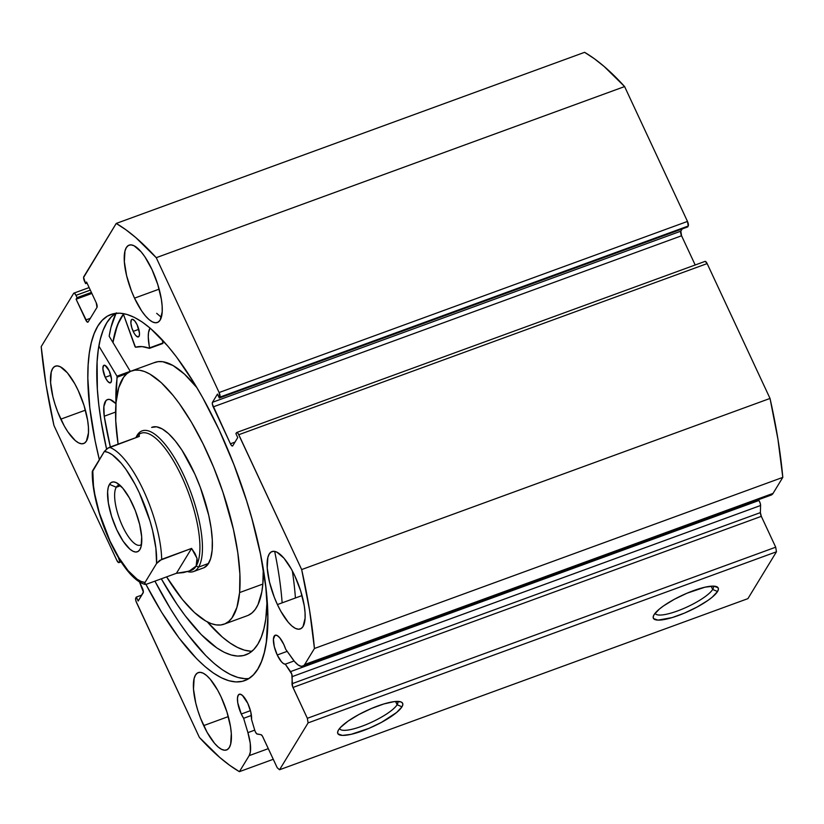 <?xml version="1.0" encoding="UTF-8"?>
<svg xmlns="http://www.w3.org/2000/svg" width="824" height="824" viewBox="0 0 824 824"><rect width="100%" height="100%" fill="white"/><g stroke="black" fill="none" stroke-linecap="round" stroke-linejoin="round"><path stroke-width="1.24" d="M769.575 495.224L770.924 495.152L773.036 493.411L304.684 664.515A27.954 9.198 69.9 0 1 302.799 666.183A27.954 9.198 69.9 0 1 292.695 659.118L285.691 649.25A15.357 5.047 69.9 0 0 283.734 644.317L279.686 637.704L277.049 635.448L274.938 635.356L273.424 639.208L274.279 646.582L277.235 654.987L287.185 651.351L277.235 654.987L281.437 661.765L283.507 663.608L285.289 664.165L294.075 660.961L285.289 664.165L290.563 671.601L758.925 500.498L758.389 499.735L758.925 500.498A3.749 1.236 -110.1 0 1 760.583 505.503L292.221 676.607L760.583 505.503L760.119 502.97L758.925 500.498L290.563 671.601A3.749 1.236 69.9 0 1 292.221 676.607L292.026 683.714L760.387 512.61L760.583 505.503L760.387 512.61L292.026 683.714A3.749 1.236 69.9 0 0 292.963 687.453L761.324 516.349L760.387 512.61A3.749 1.236 -110.1 0 0 761.324 516.349L775.703 547.198L307.352 718.301L775.703 547.198L761.324 516.349L292.963 687.453L307.352 718.301L308.094 722.895L776.455 551.792L775.703 547.198L776.455 551.792L747.914 598.636L279.552 769.75L747.914 598.636L776.455 551.792L308.094 722.895L279.552 769.75L277.224 767.752L262.835 736.903A3.749 1.236 69.9 0 0 260.992 734.668L257.212 734.081A3.749 1.236 69.9 0 1 255.358 731.846A3.749 1.236 69.9 0 1 254.781 730.332A3.749 1.236 -110.1 0 0 255.358 731.846L256.789 733.875L260.992 734.668L262.382 736.028L277.224 767.752L279.552 769.75L308.094 722.895L307.352 718.301L292.572 686.474L291.768 674.073L285.289 664.165A15.357 5.047 69.9 0 1 277.235 654.987A15.357 5.047 69.9 0 1 275.216 635.222A15.357 5.047 69.9 0 1 283.734 644.317L285.691 649.25L294.518 661.497L298.061 664.916L301.213 666.338L303.726 665.648L304.684 664.515L314.438 648.488L309.587 610.327L301.666 569.559L238.146 433.548L236.879 432.466L235.901 433.62L237.745 437.575L232.759 445.774L231.74 445.733L230.421 443.786L212.365 404.172L212.479 402.287L217.464 394.088L219.308 398.033L219.864 397.127L219.122 392.533L156.241 257.685L135.754 237.549L125.845 229.721L116.236 223.438L83.605 277.451L85.614 283.6L86.561 282.045L96.243 302.799L96.985 307.393L88.106 321.968L87.097 321.927L76.096 299.215L77.054 297.66L75.973 295.353L74.654 293.406L73.645 293.354L41.2 346.616L46.062 384.777L53.972 425.555L116.854 560.402L118.759 562.638L119.737 561.484L118.182 557.055L119.737 561.484L120.706 561.134L119.181 562.39A3.749 1.236 69.9 0 1 118.934 562.617A3.749 1.236 69.9 0 1 116.854 560.402L53.972 425.555A299.576 98.52 69.9 0 1 41.2 346.616L73.645 293.354A3.749 1.236 69.9 0 1 73.892 293.138A3.749 1.236 69.9 0 1 75.973 295.353L90.321 290.11L75.973 295.353L77.054 297.66L91.402 292.417L77.054 297.66L76.096 299.215L91.886 293.447L76.096 299.215L85.778 319.98L90.341 318.311L85.778 319.98A3.749 1.236 69.9 0 0 87.859 322.194A3.749 1.236 69.9 0 0 88.106 321.968L96.985 307.393A3.749 1.236 69.9 0 0 96.243 302.799L86.561 282.045L85.614 283.6L87.045 283.075L85.614 283.6L84.532 281.293A3.749 1.236 69.9 0 1 83.79 276.699L116.236 223.438A299.576 98.52 69.9 0 1 156.241 257.685L624.602 86.572L604.105 66.445L594.207 58.617L584.597 52.334L116.236 223.438L584.597 52.334A299.576 98.52 -110.1 0 1 624.602 86.572L687.484 221.429L624.602 86.572L156.241 257.685L219.122 392.533A3.749 1.236 69.9 0 1 219.864 397.127L688.225 226.023L687.484 221.429L219.122 392.533L687.484 221.429A3.749 1.236 -110.1 0 1 688.225 226.023L687.669 226.93L688.225 226.023L219.864 397.127L219.308 398.033L687.669 226.93L219.308 398.033L217.464 394.088L212.479 402.287L680.83 231.173L682.2 228.928L680.83 231.173L212.479 402.287A3.749 1.236 69.9 0 0 213.22 406.881L681.572 235.777L680.83 231.173A3.749 1.236 -110.1 0 0 681.572 235.777L695.199 264.988L681.572 235.777L213.22 406.881L230.421 443.786L234.984 442.117L230.421 443.786A3.749 1.236 69.9 0 0 232.502 446A3.749 1.236 69.9 0 0 232.759 445.774L237.745 437.575L235.901 433.62L236.457 432.713A3.749 1.236 69.9 0 1 236.715 432.487A3.749 1.236 69.9 0 1 238.785 434.712L707.146 263.598L705.241 261.363M241.278 714.006A15.357 5.047 69.9 0 1 239.259 694.251A15.357 5.047 69.9 0 1 247.777 703.336L250.805 712.049L251.557 719.537L254.781 730.332L251.557 719.537A15.357 5.047 69.9 0 0 247.777 703.336L242.369 695.343L239.949 694.148L238.229 695.168L237.467 698.237L237.775 702.893L241.278 714.006L250.455 710.659L241.278 714.006A15.357 5.047 69.9 0 0 243.626 718.301L241.278 714.006M251.423 715.448L243.626 718.301L247.911 732.629L243.626 718.301L251.423 715.448M339.581 728.478A32.043 7.674 155 0 0 366.536 724.451A32.043 7.674 155 0 0 397.106 704.736L401.968 706.817A35.782 8.58 -25 0 1 364.177 730.28A35.782 8.58 -25 0 1 337.902 731.146A35.782 8.58 -25 0 1 338.479 730.013L340.57 727.355L348.037 721.144L358.883 714.511L371.459 708.475L383.85 703.954L394.16 701.626L400.825 701.863L402.452 702.944L402.833 704.613L401.968 706.817L396.653 712.461L381.563 722.308L368.987 728.344L351.076 734.339L342.423 735.41L337.994 733.885L337.613 732.206L338.479 730.013A35.782 8.58 -25 0 1 368.163 709.917A35.782 8.58 -25 0 1 400.752 701.842A35.782 8.58 -25 0 1 401.968 706.817L397.106 704.736A32.043 7.674 -25 0 1 366.886 724.296A32.043 7.674 -25 0 1 339.653 728.653A32.043 7.674 -25 0 1 339.581 728.478M655.142 613.2A32.043 7.674 155 0 0 682.097 609.163A32.043 7.674 155 0 0 712.667 589.448L717.529 591.529A35.782 8.58 -25 0 1 679.738 614.992A35.782 8.58 -25 0 1 653.463 615.868A35.782 8.58 -25 0 1 654.04 614.725L659.355 609.08L663.598 605.856L674.444 599.233L687.02 593.198L704.932 587.203L713.584 586.132L718.003 587.656L718.394 589.325L717.529 591.529L712.214 597.173L707.971 600.397L697.114 607.02L684.548 613.066L672.157 617.588L657.985 620.122L653.556 618.597L653.174 616.929L654.04 614.725A35.782 8.58 -25 0 1 683.724 594.64A35.782 8.58 -25 0 1 716.314 586.554A35.782 8.58 -25 0 1 717.529 591.529L712.667 589.448A32.043 7.674 -25 0 1 682.447 609.018A32.043 7.674 -25 0 1 655.204 613.375A32.043 7.674 -25 0 1 655.142 613.2M711.153 586.204L712.667 589.448L711.153 586.204M395.592 701.481L397.106 704.736L395.592 701.481M112.898 342.423A194.907 64.097 69.9 0 1 123.394 314.222L117.441 325.017L112.898 342.423M116.06 313.295A203.147 66.806 -110.1 0 0 109.17 336.233L130.264 371.305L116.977 376.156L130.027 371.593L117.06 376.331L115.978 403.369A155.777 51.232 69.9 0 1 117.245 377.155L126.999 373.581L117.245 377.155L116.977 376.156L130.264 371.305L109.17 336.233L110.931 327.509L116.06 313.295M99.344 459.668A194.907 64.097 69.9 0 1 110.941 314.48A194.907 64.097 69.9 0 1 219.091 429.819L233.892 464.582L246.551 500.611L251.917 518.667L260.456 553.996L265.822 587.162L267.8 616.877L266.327 642.009L264.308 652.546L261.455 661.59L257.799 669.057L253.37 674.866L248.209 678.976L242.369 681.335L235.911 681.922L228.897 680.737L221.388 677.781L213.468 673.095L205.197 666.719L196.658 658.716L179.127 638.136L161.545 612.15L145.941 584.381A194.907 64.097 69.9 0 0 244.707 680.634A194.907 64.097 69.9 0 0 219.091 429.819L202.694 397.662L194.093 382.954L176.511 356.967L167.705 345.956L150.452 328.385L142.181 322.009L134.25 317.322L126.742 314.377L119.727 313.182L113.269 313.769L107.439 316.128L102.279 320.237L97.85 326.047L94.194 333.514L91.33 342.557L89.311 353.094L88.147 365.022L87.838 378.226L89.826 407.952L95.193 441.108L99.344 459.668M115.607 313.347A194.907 64.097 -110.1 0 0 106.564 449.008L101.064 420.899L98.787 404.677L97.366 389.309L97.108 361.746L98.283 349.819L100.301 339.282L103.155 330.239L106.821 322.771L111.25 316.962L116.4 312.852M134.518 298.144A41.19 13.545 69.9 0 1 129.111 245.14A41.19 13.545 69.9 0 1 151.966 269.51L157.765 284.476L161.36 299.339L162.143 306.013L162.194 311.832L160.144 320.072L158.115 322.163L155.52 322.792L152.45 321.916L149.02 319.578L145.385 315.87L141.656 310.926L134.518 298.144L131.387 290.8L126.597 275.597L124.342 261.641L124.96 251.073L126.34 247.581L128.369 245.49L130.965 244.862L134.034 245.737L141.1 251.784L144.828 256.728L151.966 269.51A41.19 13.545 69.9 0 1 157.374 322.514A41.19 13.545 69.9 0 1 134.518 298.144L159.135 289.152L134.518 298.144M60.791 419.159A41.19 13.545 69.9 0 1 55.373 366.155A41.19 13.545 69.9 0 1 78.229 390.535L84.038 405.49L87.632 420.353L88.405 427.028L88.467 432.858L86.417 441.098L84.388 443.188L81.792 443.817L78.723 442.941L75.293 440.603L67.918 431.941L64.251 425.957L57.659 411.815L54.992 404.203L52.87 396.612L50.614 382.666L51.232 372.098L52.612 368.606L54.631 366.505L57.237 365.887L60.306 366.762L67.372 372.808L74.768 383.737L78.229 390.535A41.19 13.545 69.9 0 1 83.646 443.539A41.19 13.545 69.9 0 1 60.791 419.159L85.408 410.167L60.791 419.159M277.41 604.569A41.19 13.545 69.9 0 1 271.992 551.565A41.19 13.545 69.9 0 1 294.848 575.945L300.657 590.901L304.252 605.764L305.034 612.438L305.086 618.268L303.036 626.498L301.007 628.599L298.412 629.217L295.342 628.351L291.912 626.013L288.266 622.295L280.881 611.367L277.41 604.569L274.279 597.225L269.489 582.022L267.233 568.076L267.852 557.498L269.232 554.016L271.261 551.915L273.856 551.297L276.926 552.173L283.992 558.219L291.387 569.147L294.848 575.945A41.19 13.545 69.9 0 1 300.266 628.949A41.19 13.545 69.9 0 1 277.41 604.569L302.027 595.577L277.41 604.569M203.683 725.594A41.19 13.545 69.9 0 1 198.265 672.59A41.19 13.545 69.9 0 1 221.12 696.97L226.93 711.926L230.524 726.789L231.297 733.463L230.679 744.031L229.299 747.523L227.28 749.624L224.684 750.242L221.615 749.366L218.185 747.028L214.539 743.32L207.143 732.392L200.551 718.25L197.873 710.638L195.762 703.047L193.506 689.101L194.124 678.523L195.504 675.031L197.523 672.94L200.129 672.312L203.198 673.187L206.618 675.526L210.264 679.244L217.66 690.172L221.12 696.97A41.19 13.545 69.9 0 1 226.538 749.974A41.19 13.545 69.9 0 1 203.683 725.594L228.3 716.602L203.683 725.594M302.799 666.183L771.161 495.07A27.954 9.198 -110.1 0 0 773.036 493.411L304.684 664.515L314.438 648.488L782.8 477.384L773.036 493.411L782.8 477.384L777.938 439.223L770.028 398.445L707.146 263.598L770.028 398.445L301.666 569.559L238.785 434.712L707.146 263.598A3.749 1.236 -110.1 0 0 705.066 261.383L236.715 432.487M139.441 581.826L143.355 592.075L138.175 601.026L136.331 597.07L135.589 598.729L135.991 601.211L199.398 737.429L219.895 757.555L229.793 765.383L239.403 771.666L249.167 755.639L250.362 751.941L250.259 743.382L247.911 732.629L254.729 730.136L247.911 732.629A27.954 9.198 69.9 0 1 249.167 755.639L268.315 748.645L249.167 755.639L239.403 771.666A299.576 98.52 69.9 0 1 199.398 737.429L136.516 602.571A3.749 1.236 69.9 0 1 135.775 597.977L136.331 597.07L141.8 595.072L136.331 597.07L138.175 601.026L143.17 592.827A3.749 1.236 69.9 0 0 142.428 588.223L139.441 581.826M273.28 759.285L239.403 771.666L273.28 759.285M121.076 561.7L119.181 562.39L121.076 561.7M244.882 678.646L237.868 677.462L230.36 674.506L222.428 669.819L214.158 663.444L205.629 655.43L188.099 634.861L179.272 622.481L170.517 608.874L154.922 581.136A194.907 64.097 -110.1 0 0 249.002 678.482M397.632 701.409A32.043 7.674 -25 0 1 397.724 701.574A32.043 7.674 -25 0 1 397.106 704.736A32.043 7.674 155 0 0 397.632 701.409M713.193 586.121A32.043 7.674 -25 0 1 713.285 586.297A32.043 7.674 -25 0 1 712.667 589.448A32.043 7.674 155 0 0 713.193 586.121M770.028 398.445L301.666 569.559A299.576 98.52 69.9 0 1 314.438 648.488L782.8 477.384A299.576 98.52 -110.1 0 0 770.028 398.445M204.012 567.705L207.916 564.409L210.656 558.548L212.139 550.339A74.891 24.627 69.9 0 1 203.518 567.901L193.558 571.537A74.891 24.627 69.9 0 1 187.697 571.64A74.891 24.627 -110.1 0 0 198.584 567.097L196.153 566.057A73.017 24.009 69.9 0 1 190.447 570.63M131.562 370.934A134.806 44.331 69.9 0 0 116.04 402.534L115.751 420.961L118.11 444.146A134.806 44.331 69.9 0 1 116.04 402.534L118.707 387.764L123.651 377.217L126.917 373.653L130.676 371.284L134.879 370.141L139.503 370.213L144.499 371.511L149.814 374.034L161.195 382.594L173.215 395.582L179.323 403.585L191.436 422.207L203.023 443.734L213.643 467.321L222.882 492.072L233.408 529.296L237.806 552.78L239.897 574.153L239.599 592.569L262.846 584.072A134.806 44.331 -110.1 0 0 263.268 569.219L262.846 584.072L239.599 592.569A134.806 44.331 69.9 0 1 224.077 624.18A134.806 44.331 69.9 0 1 166.602 576.872L182.423 599.522L194.443 612.51L205.835 621.069L211.14 623.593L216.135 624.891L220.76 624.973L224.973 623.819L228.722 621.451L231.987 617.897L236.931 607.34L239.599 592.569A134.806 44.331 69.9 0 0 203.631 444.981A134.806 44.331 69.9 0 0 131.562 370.934L154.809 362.436A134.806 44.331 -110.1 0 1 196.946 387.682L184.442 374.106L173.061 365.537L162.761 361.715L158.136 361.643L153.923 362.797M112.981 342.568A194.722 64.035 69.9 0 1 123.456 314.397L118.862 322.05L115.69 330.476L112.981 342.568M248.22 615.322L251.979 612.953L255.244 609.399L257.984 604.682L261.805 591.962L262.846 584.072A134.806 44.331 -110.1 0 1 247.334 615.683L224.077 624.18M152.121 427.203A74.891 24.627 69.9 0 1 192.157 468.351A74.891 24.627 69.9 0 1 212.139 550.339L212.304 540.111L211.14 528.236L208.699 515.185L200.397 487.581L194.855 474.088L182.042 450.295L175.265 440.902L168.58 433.692L162.266 428.933L156.539 426.811L151.626 427.409M119.892 485.161A31.827 10.465 -110.1 0 0 116.266 487.262L109.468 484.347A37.07 12.195 69.9 0 1 116.74 482.874A37.07 12.195 69.9 0 1 136.125 512.786A37.07 12.195 69.9 0 1 140.585 548.156A37.07 12.195 69.9 0 1 139.884 549.587L141.12 546.477L141.687 536.939L139.647 524.383L135.342 510.695L129.409 497.974L122.745 488.138L116.39 482.689L113.63 481.906L111.291 482.462L109.468 484.347L108.222 487.489L107.614 491.763L108.366 503.011L111.6 516.391L116.823 529.853L123.24 541.358L129.883 549.144L132.963 551.246L135.723 552.039L138.061 551.472L139.884 549.587L141.12 546.446L139.884 549.587A37.07 12.195 69.9 0 1 116.823 529.853A37.07 12.195 69.9 0 1 109.468 484.347L116.266 487.262A31.827 10.465 69.9 0 1 118.399 485.377A31.827 10.465 69.9 0 1 119.892 485.161M120.489 485.717L116.266 487.262L120.489 485.717M139.39 434.104A73.017 24.009 69.9 0 1 184.215 482.153A73.017 24.009 69.9 0 1 196.153 566.057L198.584 567.097L208.554 563.451L198.584 567.097A74.891 24.627 -110.1 0 0 183.711 475.17A74.891 24.627 -110.1 0 0 137.124 435.299L136.248 437.523L137.124 435.299A74.891 24.627 -110.1 0 0 135.939 437.637A74.891 24.627 69.9 0 1 137.124 435.299A74.891 24.627 69.9 0 1 142.161 430.849A74.891 24.627 69.9 0 1 187.512 483.812A74.891 24.627 69.9 0 1 198.584 567.097A74.891 24.627 69.9 0 1 193.558 571.537M136.238 437.544L139.019 433.991L139.349 436.39L109.448 447.308A73.017 24.009 69.9 0 1 143.458 490.383A73.017 24.009 69.9 0 1 161.689 559.341L191.58 548.413L196.988 558.301L196.153 566.057A73.017 24.009 -110.1 0 0 185.359 484.852A73.017 24.009 -110.1 0 0 141.141 433.208L139.019 433.991L139.349 436.39L107.357 448.421L104.339 451.459L92.288 471.956M189.16 571.156L193.413 568.962L196.153 566.057L197.358 562.483L196.988 558.301L195.051 553.594L191.58 548.413L176.439 573.277L183.464 572.598L191.25 570.393A73.017 24.009 -110.1 0 0 196.153 566.057L189.16 571.156L176.439 573.277L146.538 584.206L176.439 573.277L191.58 548.413L159.588 560.454L156.581 563.492L145.014 582.475L144.53 583.979L146.538 584.206L144.983 584.422L145.014 582.475L141.213 581.507L137.062 579.169L128.07 570.61L118.79 557.539L110.004 541.049L99.354 512.981L94.811 494.359L93.462 485.676L92.772 470.452L104.339 451.459L108.14 452.428L112.291 454.776L121.282 463.325L125.938 469.361L135.064 484.306L139.338 492.896L149.989 520.953L152.564 530.409L155.891 548.269L156.581 563.492L145.014 582.475A69.278 22.784 69.9 0 1 110.004 541.049A69.278 22.784 69.9 0 1 92.772 470.452L92.37 471.266M137.927 435.031L139.019 433.991M108.407 447.782L104.339 451.459A69.278 22.784 69.9 0 1 139.338 492.896A69.278 22.784 69.9 0 1 156.581 563.492L161.689 559.341A73.017 24.009 -110.1 0 0 143.458 490.383A73.017 24.009 -110.1 0 0 109.448 447.308M92.267 471.761C91.598 509.273 120.335 577.47 144.962 584.412L144.53 583.979M141.522 544.365A31.827 10.465 69.9 0 1 140.245 545.169A31.827 10.465 69.9 0 1 120.974 522.653A31.827 10.465 69.9 0 1 116.266 487.262A31.827 10.465 -110.1 0 0 121.839 524.692A31.827 10.465 -110.1 0 0 141.522 544.365M105.215 377.31A9.363 3.08 69.9 0 1 103.989 365.269A9.363 3.08 69.9 0 1 109.18 370.8L105.101 365.403L103.361 365.825L102.907 369.018L105.215 377.31L107.686 381.337L109.983 382.913L111.353 381.502L111.487 379.102L109.18 370.8A9.363 3.08 69.9 0 1 110.406 382.851A9.363 3.08 69.9 0 1 105.215 377.31L110.807 375.27L105.215 377.31M133.2 331.382A9.363 3.08 69.9 0 1 131.964 319.331A9.363 3.08 69.9 0 1 137.165 324.872L134.693 320.845L132.386 319.269L131.335 319.887L130.882 323.09L131.881 327.983L133.982 332.927L135.661 335.409L137.969 336.985L139.338 335.574L139.472 333.164L137.165 324.872A9.363 3.08 69.9 0 1 138.391 336.923A9.363 3.08 69.9 0 1 133.2 331.382L138.792 329.332L133.2 331.382M110.344 446.989A180.477 59.349 69.9 0 1 104.226 416.213L110.344 446.989M267.11 600.572A180.477 59.349 69.9 0 1 245.727 654.884A180.477 59.349 69.9 0 1 161.308 578.809L176.841 604.074L185.009 615.528L201.241 634.583L216.805 647.901L224.138 652.248L231.091 654.977L237.59 656.079L243.564 655.533L248.972 653.35L253.751 649.549L257.85 644.162L261.239 637.251L263.876 628.877L265.75 619.123L267.11 600.572M250.877 651.217L244.378 650.126L237.425 647.386L230.092 643.05L222.428 637.148L207.318 621.883A180.477 59.349 -110.1 0 0 251.928 651.248M295.425 597.987A205.959 67.733 -110.1 0 0 292.335 570.878M274.66 551.39A205.959 67.733 69.9 0 1 282.138 602.849M134.992 346.585L123.157 313.553L135.476 347.223A155.777 51.232 69.9 0 1 149.494 348.346L142.119 346.605L135.476 347.223L134.992 346.585M98.88 346.07L116.977 376.156L98.88 346.07M149.566 348.356L162.915 342.99A31.724 10.434 -110.1 0 1 162.318 339.89L162.915 342.99L149.628 347.852A31.724 10.434 69.9 0 1 150.071 328.065L148.516 332.68L148.268 336.995L149.494 348.346L162.874 343.484M156.673 313.326L161.319 317.312M115.885 403.636L110.138 399.568L107.831 399.455L105.966 400.618L103.886 406.489L104.226 416.213A31.724 10.434 69.9 0 1 107.491 399.568A31.724 10.434 69.9 0 1 115.7 403.533L115.957 403.606M149.618 348.305L162.853 343.495M115.587 412.072L104.236 416.223L115.587 412.072M89.136 287.566L73.913 293.128M118.934 562.617L121.149 561.803"/></g></svg>
